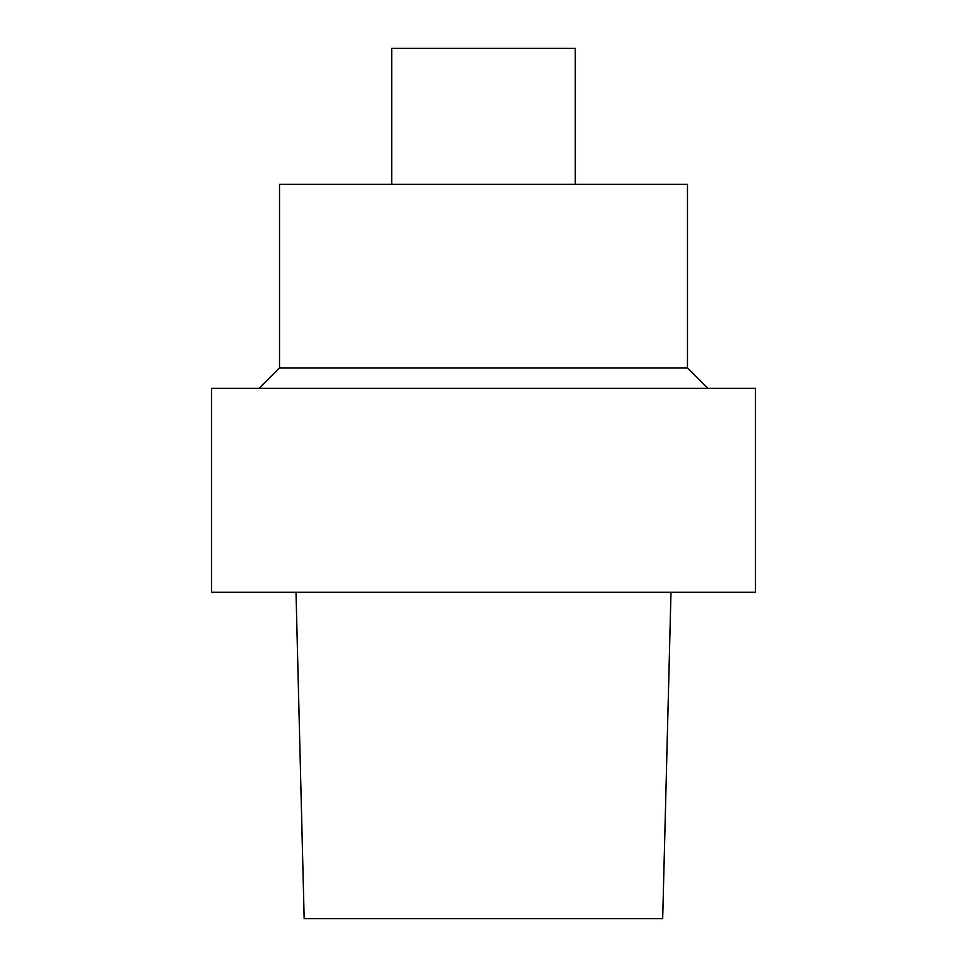 <?xml version="1.0" encoding="UTF-8"?>
<svg xmlns="http://www.w3.org/2000/svg" width="967" height="967" viewBox="0 0 967 967"><rect width="100%" height="100%" fill="white"/><g stroke="black" fill="none" stroke-linecap="round" stroke-linejoin="round"><path stroke-width="1.45" d="M296.011 592.288L304.17 918.65L662.685 918.65L670.989 592.288M483.5 388.311L755.42 388.311L755.42 592.288L211.58 592.288L211.58 388.311L483.5 388.311M687.477 367.907L687.477 184.334L279.523 184.334L279.523 367.907L687.477 367.907L707.868 388.311M391.708 184.334L391.708 48.35L575.292 48.35L575.292 184.334M279.523 367.907L259.132 388.311"/></g></svg>

